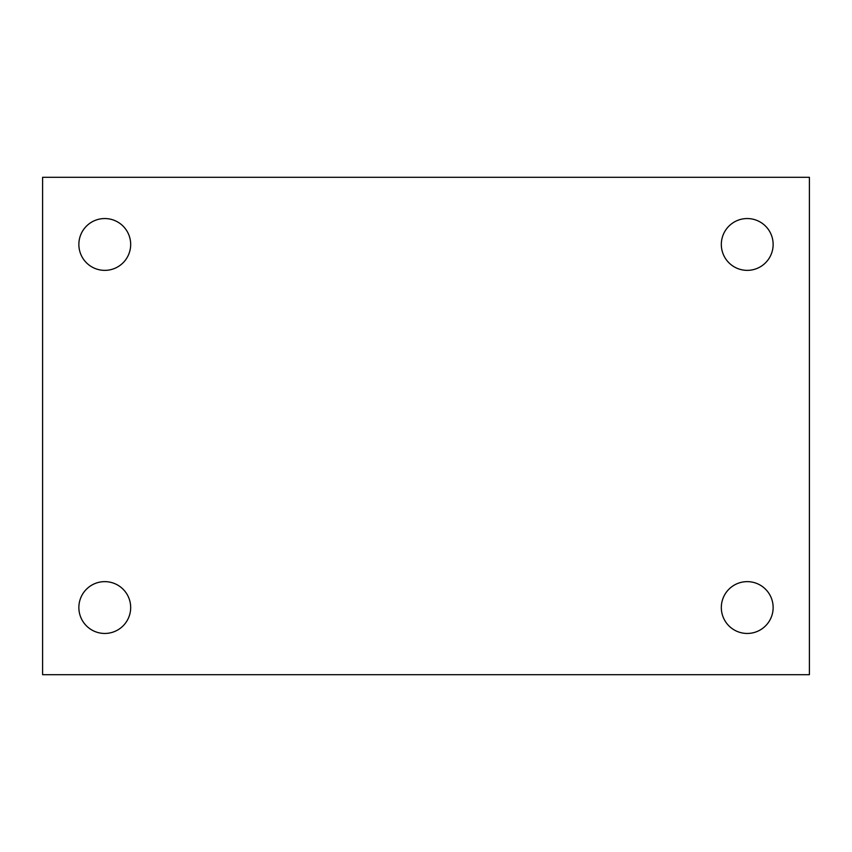 <?xml version="1.0" encoding="UTF-8"?>
<svg xmlns="http://www.w3.org/2000/svg" width="852" height="852" viewBox="0 0 852 852"><rect width="100%" height="100%" fill="white"/><g stroke="black" fill="none" stroke-linecap="round" stroke-linejoin="round"><path stroke-width="1.28" d="M42.6 177.312L809.4 177.312L809.4 674.688L42.6 674.688L42.6 177.312M104.775 581.639A25.901 25.901 0 0 1 130.675 607.54A25.901 25.901 0 0 1 104.775 633.451A25.901 25.901 0 0 1 78.863 607.54A25.901 25.901 0 0 1 104.775 581.639M747.225 581.639A25.901 25.901 0 0 1 773.137 607.54A25.901 25.901 0 0 1 747.225 633.451A25.901 25.901 0 0 1 721.324 607.54A25.901 25.901 0 0 1 747.225 581.639M747.225 218.549A25.901 25.901 0 0 1 773.137 244.46A25.901 25.901 0 0 1 747.225 270.361A25.901 25.901 0 0 1 721.324 244.46A25.901 25.901 0 0 1 747.225 218.549M104.775 218.549A25.901 25.901 0 0 1 130.675 244.46A25.901 25.901 0 0 1 104.775 270.361A25.901 25.901 0 0 1 78.863 244.46A25.901 25.901 0 0 1 104.775 218.549"/></g></svg>
